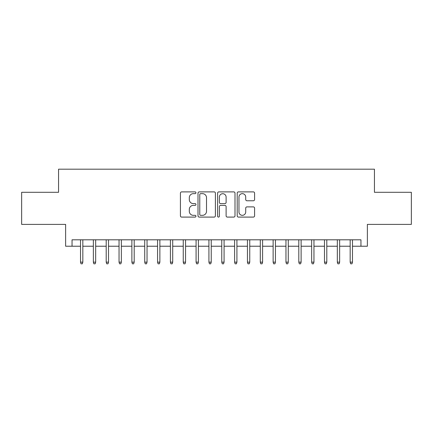 <?xml version="1.0" encoding="UTF-8"?>
<svg xmlns="http://www.w3.org/2000/svg" width="433" height="433" viewBox="0 0 433 433"><rect width="100%" height="100%" fill="white"/><g stroke="black" fill="none" stroke-linecap="round" stroke-linejoin="round"><path stroke-width="0.65" d="M195.954 192.772A0.882 0.882 0 0 0 195.072 191.889L181.681 191.889A1.261 1.261 0 0 0 180.42 193.15L180.42 215.84A1.261 1.261 0 0 0 181.681 217.095L195.072 217.095A0.882 0.882 0 0 0 195.954 216.213A0.882 0.882 0 0 0 195.072 215.331L193.34 215.331A4.032 4.032 0 0 1 189.308 211.299L189.308 209.41A4.032 4.032 0 0 1 193.34 205.377L195.072 205.377A0.882 0.882 0 0 0 195.954 204.495A0.882 0.882 0 0 0 195.072 203.613L193.34 203.613A4.032 4.032 0 0 1 189.308 199.581L189.308 197.686A4.032 4.032 0 0 1 193.34 193.654L195.072 193.654A0.882 0.882 0 0 0 195.954 192.772M253.332 200.777A1.261 1.261 0 0 0 254.593 199.516L254.593 193.15A1.261 1.261 0 0 0 253.332 191.889L238.464 191.889A1.261 1.261 0 0 0 237.203 193.15L237.203 215.84A1.261 1.261 0 0 0 238.464 217.095L253.332 217.095A1.261 1.261 0 0 0 254.593 215.84L254.593 208.149A1.261 1.261 0 0 0 253.332 206.887L246.967 206.887A1.261 1.261 0 0 0 245.711 208.149L245.711 211.964A3.372 3.372 0 0 1 242.339 215.331A3.372 3.372 0 0 1 238.967 211.964L238.967 197.026A3.372 3.372 0 0 1 242.339 193.654A3.372 3.372 0 0 1 245.711 197.026L245.711 199.516A1.261 1.261 0 0 0 246.967 200.777L253.332 200.777M72.046 246.225L72.046 239.806L360.954 239.806L360.954 246.225L367.373 246.225L367.373 224.397L411.35 224.397L411.35 192.295L374.437 192.295L374.437 169.184L58.563 169.184L58.563 192.295L21.65 192.295L21.65 224.397L65.627 224.397L65.627 246.225L80.522 246.225M215.396 193.15A1.261 1.261 0 0 0 214.135 191.889L199.267 191.889A1.261 1.261 0 0 0 198.005 193.15L198.005 215.84A1.261 1.261 0 0 0 199.267 217.095L214.135 217.095A1.261 1.261 0 0 0 215.396 215.84L215.396 193.15M218.865 191.889L233.733 191.889A1.261 1.261 0 0 1 234.995 193.15L234.995 215.84A1.261 1.261 0 0 1 233.733 217.095L227.368 217.095A1.261 1.261 0 0 1 226.113 215.84L226.113 206.638A1.261 1.261 0 0 0 224.851 205.377L220.63 205.377A1.261 1.261 0 0 0 219.369 206.638L219.369 216.213A0.882 0.882 0 0 1 218.486 217.095A0.882 0.882 0 0 1 217.604 216.213L217.604 193.15A1.261 1.261 0 0 1 218.865 191.889M82.833 246.225L93.36 246.225M95.671 246.225L106.204 246.225M108.515 246.225L119.043 246.225M121.354 246.225L131.881 246.225M134.192 246.225L144.725 246.225M147.036 246.225L157.563 246.225M159.874 246.225L170.402 246.225M172.713 246.225L183.246 246.225M185.557 246.225L196.084 246.225M198.395 246.225L208.923 246.225M211.234 246.225L221.766 246.225M224.078 246.225L234.605 246.225M236.916 246.225L247.443 246.225M249.754 246.225L260.287 246.225M262.598 246.225L273.126 246.225M275.437 246.225L285.964 246.225M288.275 246.225L298.808 246.225M301.119 246.225L311.646 246.225M313.957 246.225L324.485 246.225M326.796 246.225L337.329 246.225M339.64 246.225L350.167 246.225M352.478 246.225L360.954 246.225M200.652 193.654A0.882 0.882 0 0 0 199.77 194.536L199.77 214.449A0.882 0.882 0 0 0 200.652 215.331L202.476 215.331A4.032 4.032 0 0 0 206.514 211.299L206.514 197.686A4.032 4.032 0 0 0 202.476 193.654L200.652 193.654M226.113 197.091A3.372 3.372 0 0 0 222.741 193.719A3.372 3.372 0 0 0 219.369 197.091L219.369 202.352A1.261 1.261 0 0 0 220.63 203.613L224.851 203.613A1.261 1.261 0 0 0 226.113 202.352L226.113 197.091M80.522 262.149L81.036 263.816L82.319 263.816L82.833 262.149L80.522 262.149L80.522 239.806M82.833 262.149L82.833 239.806M93.36 262.149L93.874 263.816L95.163 263.816L95.671 262.149L93.36 262.149L93.36 239.806M95.671 262.149L95.671 239.806M106.204 262.149L106.718 263.816L108.001 263.816L108.515 262.149L106.204 262.149L106.204 239.806M108.515 262.149L108.515 239.806M119.043 262.149L119.557 263.816L120.839 263.816L121.354 262.149L119.043 262.149L119.043 239.806M121.354 262.149L121.354 239.806M131.881 262.149L132.395 263.816L133.683 263.816L134.192 262.149L131.881 262.149L131.881 239.806M134.192 262.149L134.192 239.806M144.725 262.149L145.239 263.816L146.522 263.816L147.036 262.149L144.725 262.149L144.725 239.806M147.036 262.149L147.036 239.806M157.563 262.149L158.077 263.816L159.36 263.816L159.874 262.149L157.563 262.149L157.563 239.806M159.874 262.149L159.874 239.806M170.402 262.149L170.916 263.816L172.199 263.816L172.713 262.149L170.402 262.149L170.402 239.806M172.713 262.149L172.713 239.806M183.246 262.149L183.76 263.816L185.043 263.816L185.557 262.149L183.246 262.149L183.246 239.806M185.557 262.149L185.557 239.806M196.084 262.149L196.598 263.816L197.881 263.816L198.395 262.149L196.084 262.149L196.084 239.806M198.395 262.149L198.395 239.806M208.923 262.149L209.437 263.816L210.719 263.816L211.234 262.149L208.923 262.149L208.923 239.806M211.234 262.149L211.234 239.806M221.766 262.149L222.281 263.816L223.563 263.816L224.078 262.149L221.766 262.149L221.766 239.806M224.078 262.149L224.078 239.806M234.605 262.149L235.119 263.816L236.402 263.816L236.916 262.149L234.605 262.149L234.605 239.806M236.916 262.149L236.916 239.806M247.443 262.149L247.957 263.816L249.24 263.816L249.754 262.149L247.443 262.149L247.443 239.806M249.754 262.149L249.754 239.806M260.287 262.149L260.801 263.816L262.084 263.816L262.598 262.149L260.287 262.149L260.287 239.806M262.598 262.149L262.598 239.806M273.126 262.149L273.64 263.816L274.923 263.816L275.437 262.149L273.126 262.149L273.126 239.806M275.437 262.149L275.437 239.806M285.964 262.149L286.478 263.816L287.761 263.816L288.275 262.149L285.964 262.149L285.964 239.806M288.275 262.149L288.275 239.806M298.808 262.149L299.317 263.816L300.605 263.816L301.119 262.149L298.808 262.149L298.808 239.806M301.119 262.149L301.119 239.806M311.646 262.149L312.161 263.816L313.443 263.816L313.957 262.149L311.646 262.149L311.646 239.806M313.957 262.149L313.957 239.806M324.485 262.149L324.999 263.816L326.282 263.816L326.796 262.149L324.485 262.149L324.485 239.806M326.796 262.149L326.796 239.806M337.329 262.149L337.837 263.816L339.126 263.816L339.64 262.149L337.329 262.149L337.329 239.806M339.64 262.149L339.64 239.806M350.167 262.149L350.681 263.816L351.964 263.816L352.478 262.149L350.167 262.149L350.167 239.806M352.478 262.149L352.478 239.806"/></g></svg>
